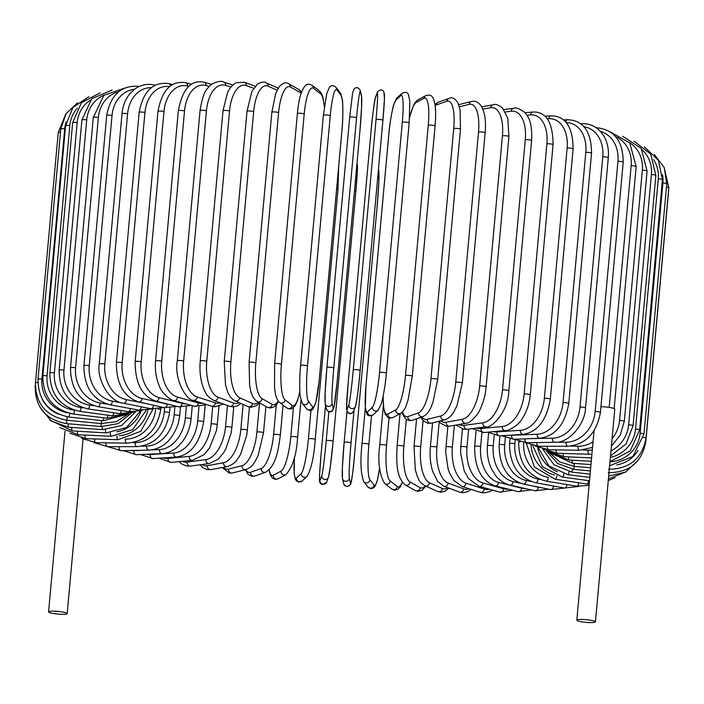 <?xml version="1.0" encoding="UTF-8"?>
<svg xmlns="http://www.w3.org/2000/svg" width="704" height="704" viewBox="0 0 704 704"><rect width="100%" height="100%" fill="white"/><g stroke="black" fill="none" stroke-linecap="round" stroke-linejoin="round"><path stroke-width="1.06" d="M600.952 406.71A9.337 1.338 5.2 0 1 613.765 408.417A9.337 1.338 5.2 0 1 614.777 409.138L595.417 621.878A9.337 1.338 5.2 0 1 588.218 622.53A9.337 1.338 5.2 0 1 577.817 620.902A9.337 1.338 5.2 0 1 576.814 620.189A9.337 1.338 5.2 0 1 584.003 619.538A9.337 1.338 5.2 0 1 594.405 621.166A9.337 1.338 5.2 0 1 595.417 621.878M66.176 612.867A9.337 1.338 5.2 0 1 67.179 613.58A9.337 1.338 5.2 0 1 59.99 614.231A9.337 1.338 5.2 0 1 49.588 612.603A9.337 1.338 5.2 0 1 48.576 611.89A9.337 1.338 5.2 0 1 55.774 611.239A9.337 1.338 5.2 0 1 66.176 612.867M82.034 438.574L81.506 438.17M253.642 88.29L246.382 85.58A3.458 3.027 -69.5 0 0 244.517 82.298L236.342 82.685C232.505 84.77 229.548 88.167 227.471 92.875L223.018 110.66A3.458 0.493 5.2 0 1 225.685 110.422A3.458 0.493 5.2 0 1 229.539 111.021L206.765 361.266A31.134 14.318 90.9 0 0 218.02 397.197L233.631 403.022A31.134 14.318 90.9 0 0 239.246 402.679M246.382 85.58A31.134 14.318 90.9 0 0 229.539 111.021M206.765 361.266A3.458 0.493 -174.8 0 0 202.91 360.668A3.458 0.493 -174.8 0 0 200.244 360.906C199.496 369.794 200.253 377.96 202.506 385.405L203.94 389.321C205.902 392.656 205.489 395.534 213.743 400.391L229.354 406.217L232.866 406.877L237.53 405.83L240.979 403.454M218.02 397.197A3.458 3.027 110.5 0 1 213.743 400.391M233.631 403.022A3.458 3.027 110.5 0 1 229.354 406.217M247.016 111.223A3.458 0.493 5.2 0 1 249.823 110.994A3.458 0.493 5.2 0 1 253.66 111.637L230.886 361.882A3.458 0.493 -174.8 0 0 227.049 361.24A3.458 0.493 -174.8 0 0 224.242 361.469L247.016 111.223L251.847 91.538L257.585 83.97C261.782 81.884 264.669 81.514 266.253 82.878A3.458 3.159 -65.9 0 1 268.039 86.143A31.134 11.889 91.8 0 0 253.66 111.637M277.103 90.191L268.039 86.143M230.886 361.882A31.134 11.889 91.8 0 0 239.677 397.751L252.551 403.515A31.134 11.889 91.8 0 0 258.421 402.274M252.551 403.515A3.458 3.159 114.1 0 1 247.949 406.578L251.038 407.308L256.617 405.486L259.371 402.802M239.677 397.751A3.458 3.159 114.1 0 1 235.066 400.814L247.949 406.578M271.867 112.174A3.458 0.493 5.2 0 1 274.833 111.954A3.458 0.493 5.2 0 1 278.608 112.631L255.834 362.877A3.458 0.493 -174.8 0 0 252.058 362.199A3.458 0.493 -174.8 0 0 249.093 362.419L271.867 112.174L275.669 93.562L279.268 86.645C282.982 82.79 286.176 81.866 288.842 83.873A3.458 3.265 -60.6 0 1 290.444 87.041A31.134 9.363 92.6 0 0 278.608 112.631M301.171 93.174A31.134 9.363 92.6 0 0 300.485 92.69L290.444 87.041M255.834 362.877A31.134 9.363 92.6 0 0 262.082 398.658L272.122 404.307A31.134 9.363 92.6 0 0 278.23 401.025M300.485 92.69A3.458 3.265 -60.6 0 0 298.883 89.531L288.842 83.873M272.122 404.307A3.458 3.265 119.4 0 1 267.133 407.176L270.037 408.03L273.9 406.991L276.707 404.404L278.573 401.465M262.082 398.658A3.458 3.265 119.4 0 1 257.092 401.518L267.133 407.176M297.466 113.617A3.458 0.493 5.2 0 1 297.396 113.494A3.458 0.493 5.2 0 1 300.502 113.282A3.458 0.493 5.2 0 1 304.207 114.004L281.433 364.258A3.458 0.493 -174.8 0 0 277.728 363.528A3.458 0.493 -174.8 0 0 274.622 363.748L297.396 113.494C298.188 105.002 299.499 98.076 301.321 92.726L303.794 87.481L305.598 85.474C306.882 83.855 309.065 83.811 312.162 85.342A3.458 3.344 -52.3 0 1 313.421 88.273A31.134 6.767 93.4 0 0 304.207 114.004M324.324 106.788A31.134 6.767 93.4 0 0 320.558 93.782L313.421 88.273M281.433 364.258A31.134 6.767 93.4 0 0 285.058 399.89L292.195 405.398A31.134 6.767 93.4 0 0 299.816 391.204M320.558 93.782A3.458 3.344 -52.3 0 0 319.299 90.842L312.162 85.342M292.195 405.398A3.458 3.344 127.7 0 1 286.713 407.933L289.599 409.05L291.685 408.716L295.082 405.794L297.554 400.558L299.842 391.67M285.058 399.89A3.458 3.344 127.7 0 1 279.576 402.433L286.713 407.933M323.418 115.262A3.458 0.493 5.2 0 1 323.4 115.192A3.458 0.493 5.2 0 1 326.656 114.99A3.458 0.493 5.2 0 1 330.264 115.746L307.49 365.992A3.458 0.493 -174.8 0 0 303.882 365.235A3.458 0.493 -174.8 0 0 300.626 365.438A3.458 0.493 -174.8 0 0 300.643 365.508M307.49 365.992A31.134 4.127 94.1 0 0 308.449 401.456L312.611 406.771A31.134 4.127 94.1 0 0 319.158 380.864L341.933 130.618A31.134 4.127 94.1 0 0 340.974 95.154L336.802 89.839A31.134 4.127 94.1 0 0 330.264 115.746M336.802 89.839A3.458 3.397 -38.1 0 0 336.107 87.463C333.194 85.087 330.924 85.122 329.287 87.586L326.753 93.614L323.4 115.192L300.626 365.438C299.121 379.183 299.869 396.466 300.221 396.343L302.306 403.348L306.469 408.663A3.458 3.397 141.9 0 0 312.611 406.771M340.974 95.154A3.458 3.397 -38.1 0 0 340.27 92.77L336.107 87.463M319.158 380.864A3.458 0.493 5.2 0 1 319.176 380.934L341.95 130.689C343.455 116.934 342.707 99.66 342.355 99.783L340.27 92.77M308.449 401.456A3.458 3.397 141.9 0 1 302.306 403.348M326.911 367.462L349.677 117.26A3.458 0.493 5.2 0 1 349.677 117.234A3.458 0.493 5.2 0 1 353.082 117.049A3.458 0.493 5.2 0 1 356.567 117.841L333.793 368.086A3.458 0.493 -174.8 0 0 330.308 367.294A3.458 0.493 -174.8 0 0 326.902 367.479A3.458 0.493 -174.8 0 0 326.902 367.506A31.134 1.452 -85.2 0 0 325.16 402.758M333.793 368.086A31.134 1.452 94.8 0 0 332.05 403.339L333.221 408.417A31.134 1.452 94.8 0 0 337.066 382.298L359.841 132.053A31.134 1.452 94.8 0 0 361.583 96.8L360.413 91.722A31.134 1.452 94.8 0 0 356.567 117.841M360.413 91.722A3.458 3.423 -13 0 0 360.334 90.658C358.732 87.525 356.699 86.874 354.235 88.713L352.651 92.708L349.677 117.234L326.902 367.479L325.125 392.876L325.239 403.832L326.41 408.901A3.458 3.423 167 0 0 333.221 408.417M361.583 96.8A3.458 3.423 -13 0 0 361.504 95.735L360.334 90.658M359.841 132.053A3.458 0.493 5.2 0 1 359.841 132.079A3.458 0.493 5.2 0 1 359.841 132.106L361.618 106.682L361.504 95.735M359.841 132.079L337.066 382.325A3.458 0.493 5.2 0 1 337.066 382.325A3.458 0.493 5.2 0 1 337.066 382.351M332.05 403.339A3.458 3.423 167 0 1 325.239 403.832M376.042 119.601A3.458 0.493 5.2 0 1 379.588 119.451A3.458 0.493 5.2 0 1 382.923 120.252A3.458 0.493 5.2 0 1 382.914 120.27L360.149 370.48A3.458 0.493 -174.8 0 0 356.814 369.697A3.458 0.493 -174.8 0 0 353.267 369.846L376.042 119.601A31.134 1.241 -84.5 0 0 377.177 93.245L375.346 98.05A31.134 1.241 -84.5 0 0 370.902 133.056L348.128 383.302A31.134 1.241 -84.5 0 0 346.984 409.666L348.823 404.862A31.134 1.241 -84.5 0 0 353.267 369.846M384.058 93.914A31.134 1.241 95.5 0 1 382.923 120.226M355.696 405.522A31.134 1.241 95.5 0 0 360.14 370.515A3.458 0.493 -174.8 0 0 360.149 370.498L382.923 120.252L384.463 98.789L383.83 91.502C381.788 89.162 379.641 89.443 377.388 92.338A3.458 3.423 20.9 0 0 377.177 93.245M377.388 92.338L375.549 97.143A3.458 3.423 20.9 0 0 375.346 98.05M375.549 97.143C373.648 106.313 372.099 118.281 370.894 133.074L348.119 383.319A3.458 0.493 5.2 0 1 348.119 383.319A3.458 0.493 5.2 0 1 348.128 383.302M348.119 383.319L346.518 408.214L347.213 412.069C349.254 414.41 351.402 414.128 353.654 411.233A3.458 3.423 -159.1 0 1 346.984 409.666M353.654 411.233L355.494 406.428A3.458 3.423 -159.1 0 1 348.823 404.862M386.346 373.261A3.458 0.493 -174.8 0 0 386.382 373.199L409.156 122.954L409.807 101.015L408.478 94.732C407.466 92.074 405.24 91.652 401.799 93.474A3.458 3.397 47 0 0 400.752 95.63L395.921 100.126A31.134 3.916 -83.7 0 0 388.784 134.86L366.01 385.106A31.134 3.916 -83.7 0 0 367.567 411.743L372.39 407.246A31.134 3.916 -83.7 0 0 379.526 372.513L402.301 122.267A3.458 0.493 5.2 0 1 405.979 122.17A3.458 0.493 5.2 0 1 409.156 122.954A3.458 0.493 5.2 0 1 409.121 123.015M402.301 122.267A31.134 3.916 -83.7 0 0 400.752 95.63M372.39 407.246A3.458 3.397 -133 0 0 378.162 410.15L381.295 403.77C381.656 403.744 385.378 386.857 386.382 373.199A3.458 0.493 -174.8 0 0 383.205 372.416A3.458 0.493 -174.8 0 0 379.526 372.513M401.799 93.474L396.977 97.97A3.458 3.397 47 0 0 395.921 100.126M396.977 97.97L393.844 104.35C393.483 104.377 389.752 121.264 388.758 134.922L365.983 385.167A3.458 0.493 5.2 0 1 366.01 385.106M365.983 385.167L365.332 407.106L366.661 413.389C367.673 416.046 369.899 416.469 373.331 414.647A3.458 3.397 -133 0 1 367.567 411.743M383.196 395.886A31.134 6.565 -83 0 0 387.922 414.058L395.701 409.904A31.134 6.565 -83 0 0 405.495 375.487L428.27 125.242A3.458 0.493 5.2 0 1 432.036 125.189A3.458 0.493 5.2 0 1 435.072 125.963C435.829 117.374 435.802 110.282 434.993 104.685C434.069 100.074 433.145 97.504 432.23 96.976C431.297 95.11 429.15 94.67 425.788 95.656A3.458 3.344 61.9 0 0 424.054 98.296L416.275 102.45A31.134 6.565 -83 0 0 409.578 117.612M428.27 125.242A31.134 6.565 -83 0 0 424.054 98.296M412.21 376.306A3.458 0.493 -174.8 0 0 412.298 376.209A3.458 0.493 -174.8 0 0 409.262 375.434A3.458 0.493 -174.8 0 0 405.495 375.487M425.788 95.656L418.009 99.81A3.458 3.344 61.9 0 0 416.275 102.45M383.09 396.405L383.698 408.487L385.15 414.022L387.825 417.393L389.849 418.123L392.902 417.525A3.458 3.344 -118.1 0 1 387.922 414.058M392.902 417.525L400.682 413.371A3.458 3.344 -118.1 0 1 395.701 409.904M402.486 411.963A31.134 9.17 -82.2 0 0 407.889 416.601L418.563 412.817A31.134 9.17 -82.2 0 0 430.971 378.734L453.746 128.489A3.458 0.493 5.2 0 1 457.582 128.489A3.458 0.493 5.2 0 1 460.46 129.246L460.099 110.088L457.908 102.846C454.978 98.349 452.021 96.862 449.046 98.393A3.458 3.265 70.5 0 0 446.926 101.2L436.251 104.984A31.134 9.17 -82.2 0 0 435.116 105.582M453.746 128.489A31.134 9.17 -82.2 0 0 446.926 101.2M460.46 129.246L437.686 379.491A3.458 0.493 -174.8 0 0 434.808 378.743A3.458 0.493 -174.8 0 0 430.971 378.734M449.046 98.393L438.372 102.168A3.458 3.265 70.5 0 0 436.251 104.984M402.116 412.333L403.462 415.853L405.706 418.898L409.244 420.631L412.324 420.306A3.458 3.265 -109.5 0 1 407.889 416.601M412.324 420.306L422.998 416.522A3.458 3.265 -109.5 0 1 418.563 412.817M421.784 416.953A31.134 11.695 -81.4 0 0 427.328 419.338L440.818 415.958A31.134 11.695 -81.4 0 0 455.752 382.237L478.526 131.991A3.458 0.493 5.2 0 1 482.407 132.044A3.458 0.493 5.2 0 1 485.144 132.783C485.83 124.819 485.434 118.017 483.947 112.376L481.791 106.867C478.861 102.344 475.438 100.549 471.513 101.464A3.458 3.168 76 0 0 469.181 104.342L459.378 106.797M478.526 131.991A31.134 11.695 -81.4 0 0 469.181 104.342M485.144 132.783L462.37 383.029A3.458 0.493 -174.8 0 0 459.633 382.29A3.458 0.493 -174.8 0 0 455.752 382.237M420.807 417.296L423.166 420.649L427.724 423.262L431.341 423.166A3.458 3.168 -104 0 1 427.328 419.338M431.341 423.166L444.831 419.795A3.458 3.168 -104 0 1 440.818 415.958M440.607 420.851A31.134 14.133 -80.6 0 0 446.09 422.259L462.29 419.311A31.134 14.133 -80.6 0 0 479.662 385.968L502.436 135.722A3.458 0.493 5.2 0 1 506.334 135.828A3.458 0.493 5.2 0 1 508.922 136.541L507.786 118.21L502.471 107.906C498.124 104.799 494.991 103.761 493.073 104.799A3.458 3.045 79.7 0 0 490.653 107.694L482.856 109.111M502.436 135.722A31.134 14.133 -80.6 0 0 490.653 107.694M508.922 136.541L486.147 386.786A3.458 0.493 -174.8 0 0 483.56 386.074A3.458 0.493 -174.8 0 0 479.662 385.968M438.838 421.291L440.352 423.051L446.283 426.202L449.75 426.166A3.458 3.045 -100.3 0 1 446.09 422.259M449.75 426.166L465.951 423.218A3.458 3.045 -100.3 0 1 462.29 419.311M458.885 424.503A31.134 16.465 -79.6 0 0 464.024 425.33L482.812 422.84A31.134 16.465 -79.6 0 0 502.515 389.91L525.29 139.656A3.458 0.493 5.2 0 1 529.179 139.806A3.458 0.493 5.2 0 1 531.626 140.501C532.409 121.176 528.185 116.644 524.41 112.112C519.27 108.513 515.671 107.246 513.603 108.319A3.458 2.895 82.4 0 0 511.174 111.223L505.428 111.989M525.29 139.656A31.134 16.465 -79.6 0 0 511.174 111.223M531.626 140.501L508.851 390.746A3.458 0.493 -174.8 0 0 506.405 390.051A3.458 0.493 -174.8 0 0 502.515 389.91M456.086 425.014L463.522 429.211L467.368 429.29A3.458 2.895 -97.6 0 1 464.024 425.33M467.368 429.29L486.156 426.791A3.458 2.895 -97.6 0 1 482.812 422.84M476.476 428.076A31.134 18.674 -78.6 0 0 480.999 428.542L502.234 426.518A31.134 18.674 -78.6 0 0 524.137 394.011L546.911 143.766A3.458 0.493 5.2 0 1 550.766 143.95A3.458 0.493 5.2 0 1 553.071 144.628C552.913 122.461 546.216 111.584 532.972 112.006A3.458 2.719 84.6 0 0 530.587 114.902L526.953 115.254M546.911 143.766A31.134 18.674 -78.6 0 0 530.587 114.902M553.071 144.628L530.297 394.874A3.458 0.493 -174.8 0 0 527.991 394.196A3.458 0.493 -174.8 0 0 524.137 394.011M472.393 428.622L484.035 432.538A3.458 2.719 -95.4 0 1 480.999 428.542M484.035 432.538L505.27 430.514A3.458 2.719 -95.4 0 1 502.234 426.518M493.31 431.649A31.134 20.742 -77.4 0 0 496.883 431.869L520.397 430.329A31.134 20.742 -77.4 0 0 544.359 398.253L567.134 148.007A3.458 0.493 5.2 0 1 570.935 148.227A3.458 0.493 5.2 0 1 573.1 148.887C572.915 127.019 565.567 116.002 551.047 115.826A3.458 2.534 86.3 0 0 548.759 118.712L547.281 118.809M567.134 148.007A31.134 20.742 -77.4 0 0 548.759 118.712M573.1 148.887L550.326 399.133A3.458 0.493 -174.8 0 0 548.161 398.473A3.458 0.493 -174.8 0 0 544.359 398.253M487.626 432.194L499.62 435.882A3.458 2.534 -93.7 0 1 496.883 431.869M499.62 435.882L523.142 434.342A3.458 2.534 -93.7 0 1 520.397 430.329M509.511 435.23A31.134 22.642 -76 0 0 511.553 435.274L537.178 434.227A31.134 22.642 -76 0 0 563.033 402.609L585.807 152.363A3.458 0.493 5.2 0 1 589.53 152.61A3.458 0.493 5.2 0 1 591.554 153.252C591.369 131.63 583.422 120.454 567.697 119.733A3.458 2.323 87.7 0 0 565.655 121.898M585.807 152.363A31.134 22.642 -76 0 0 566.28 122.602M591.554 153.252L568.779 403.498A3.458 0.493 -174.8 0 0 566.755 402.855A3.458 0.493 -174.8 0 0 563.033 402.609M501.688 435.75L513.999 439.305A3.458 2.323 -92.3 0 1 511.553 435.274M513.999 439.305L539.625 438.258A3.458 2.323 -92.3 0 1 537.178 434.227M530.702 438.627L552.438 438.196A31.134 24.376 -74.3 0 0 580.008 407.035L602.782 156.79A3.458 0.493 5.2 0 1 606.417 157.062A3.458 0.493 5.2 0 1 608.3 157.678C608.96 149.204 607.385 141.838 603.574 135.573L600.125 131.085C595.25 126.095 589.477 123.64 582.798 123.71A3.458 2.094 88.9 0 0 581.548 124.441M602.782 156.79A31.134 24.376 -74.3 0 0 584.003 126.782M608.3 157.678L585.526 407.924A3.458 0.493 -174.8 0 0 583.642 407.308A3.458 0.493 -174.8 0 0 580.008 407.035M514.448 439.287L527.041 442.781A3.458 2.094 -91.1 0 1 524.894 438.856M527.041 442.781L554.576 442.244A3.458 2.094 -91.1 0 1 552.438 438.196M555.262 442.218L566.069 442.209A31.134 25.934 -72.2 0 0 595.17 411.497L617.945 161.251A3.458 0.493 5.2 0 1 621.456 161.55A3.458 0.493 5.2 0 1 623.207 162.149C623.04 140.879 614.046 129.395 596.244 127.714A3.458 1.848 89.9 0 0 596.191 127.723L596.244 127.714M617.945 161.251A31.134 25.934 -72.2 0 0 600.442 131.419M623.207 162.149L600.433 412.394A3.458 0.493 -174.8 0 0 598.682 411.796A3.458 0.493 -174.8 0 0 595.17 411.497M525.756 442.763L538.657 446.274A3.458 1.848 -90.1 0 1 536.809 442.587M538.657 446.274L567.89 446.248A3.458 1.848 -90.1 0 1 566.069 442.209M609.171 407.387L631.162 165.722A3.458 0.493 5.2 0 1 636.17 166.619L614.152 408.575M570.627 446.107L577.958 446.222A31.134 27.28 -69.5 0 0 593.05 441.778M631.162 165.722A31.134 27.28 -69.5 0 0 615.604 136.602M592.53 447.427L579.462 450.261A3.458 1.593 -89.1 0 1 577.958 446.222M579.462 450.261L548.75 449.777A3.458 1.593 -89.1 0 1 547.219 446.274M612.084 438.724A31.134 28.424 -65.9 0 0 619.573 420.411L642.347 170.166A3.458 0.493 5.2 0 1 647.082 171.054L641.212 148.368L622.706 136.277M642.347 170.166A31.134 28.424 -65.9 0 0 629.499 142.569M583.308 450.067L588.016 450.208A31.134 28.424 -65.9 0 0 592.302 450.006M647.082 171.054L624.307 421.3A3.458 0.493 -174.8 0 0 619.573 420.411M542.907 449.073L557.242 453.253A3.458 1.32 -88.2 0 1 556.028 449.891M557.242 453.253L589.195 454.238A3.458 1.32 -88.2 0 1 588.016 450.208M610.975 450.912A31.134 29.357 -60.6 0 0 628.628 424.794L651.402 174.548A3.458 0.493 5.2 0 1 655.855 175.428L650.769 154.097L634.005 141.134M651.402 174.548A31.134 29.357 -60.6 0 0 642.206 149.855M655.855 175.428L633.081 425.674A3.458 0.493 -174.8 0 0 628.628 424.794M548.231 451.572L564.071 456.676A3.458 1.038 -87.4 0 1 563.174 453.438M610.386 457.389A31.134 30.061 -52.3 0 0 635.501 429.088L658.275 178.834A3.458 0.493 5.2 0 1 662.429 179.705L658.425 160.318L644.371 146.837M658.275 178.834A31.134 30.061 -52.3 0 0 653.62 159.658M662.429 179.705L639.654 429.95A3.458 0.493 -174.8 0 0 635.501 429.088M550.818 453.103L569.175 460.02A3.458 0.748 -86.6 0 1 568.612 456.878M609.981 461.78A31.134 30.536 -38.1 0 0 640.121 433.242L662.895 182.996A3.458 0.493 5.2 0 1 666.758 183.841L664.242 167.596L654.377 154.546M662.895 182.996A31.134 30.536 -38.1 0 0 662.526 174.724M666.758 183.841L643.984 434.086A3.458 0.493 -174.8 0 0 640.121 433.242M550.431 452.892L572.519 463.258A3.458 0.458 -85.9 0 1 572.282 460.205M666.459 187.132A3.458 0.493 5.2 0 1 668.8 187.818L664.118 167.314M616.73 464.957A31.134 30.774 -13 0 0 638.053 450.507M668.8 187.818L646.026 438.064A3.458 0.493 -174.8 0 0 643.526 437.36M548.768 451.915L559.786 461.938L574.077 466.374L574.174 463.382M668.466 191.488A3.458 0.493 5.2 0 1 668.545 191.602L668.677 189.138M668.545 191.602L645.77 441.848A3.458 0.493 -174.8 0 0 645.506 441.628M546.304 450.815L557.709 463.549L573.839 469.339L574.262 466.391M542.678 449.011L553.942 464.763L571.798 472.12L572.546 469.19M538.27 447.55L548.962 465.907L567.97 474.707A3.458 0.73 -83 0 0 569.07 471.715M537.618 447.26A31.134 29.418 70.5 0 0 557.339 471.583M532.77 445.597L542.423 466.682L562.39 477.083A3.458 1.021 -82.2 0 0 563.842 473.942M531.115 445.148A31.134 28.503 76 0 0 554.514 474.98M526.275 443.071L534.38 467.025L555.086 479.222A3.458 1.302 -81.4 0 0 556.908 475.851M555.086 479.222L586.793 484A3.458 1.302 -81.4 0 0 588.606 480.656M520.23 441.883A3.458 0.493 5.2 0 0 518.681 442.156C518.751 463.258 527.903 476.247 546.128 481.114A3.458 1.566 -80.6 0 0 548.319 477.4L548.337 477.409A31.134 27.377 79.7 0 1 523.714 442.605M546.128 481.114L576.532 486.165A3.458 1.566 -80.6 0 0 578.688 482.777M515.24 439.762L514.888 443.643A31.134 26.039 82.4 0 0 538.085 479.081L540.232 479.477M509.969 439.067L509.564 443.573A3.458 0.493 5.2 0 1 511.386 443.309A3.458 0.493 5.2 0 1 514.888 443.643M509.564 443.573C509.608 464.763 518.276 477.814 535.577 482.733A3.458 1.83 -79.6 0 0 538.085 479.081M535.577 482.733L564.458 488.022A3.458 1.83 -79.6 0 0 566.94 484.563M505.34 437.747L504.698 444.866A31.134 24.508 84.6 0 0 526.319 480.489L530.807 481.395M499.937 435.864L499.127 444.752A3.458 0.493 5.2 0 1 501.081 444.488A3.458 0.493 5.2 0 1 504.698 444.866M499.127 444.752C499.127 466.039 507.258 479.151 523.512 484.079A3.458 2.077 -78.6 0 0 526.319 480.489M523.512 484.079L550.642 489.562A3.458 2.077 -78.6 0 0 553.441 486.006M530.27 485.443L538.296 487.247A31.134 22.783 86.3 0 0 541.103 487.634M494.208 435.398L493.258 445.843A31.134 22.783 86.3 0 0 513.119 481.606L520.441 483.243M488.629 432.907L487.458 445.685A3.458 0.493 5.2 0 1 489.553 445.421A3.458 0.493 5.2 0 1 493.258 445.843M487.458 445.685C486.772 454.124 488.18 461.974 491.691 469.225L495.317 475.121C496.153 476.678 502.322 483.472 510.013 485.135A3.458 2.306 -77.4 0 0 513.119 481.606M510.013 485.135L535.19 490.776A3.458 2.306 -77.4 0 0 538.296 487.247M481.932 432.59L480.656 446.565A31.134 20.891 87.7 0 0 498.59 482.425L521.62 488.18A31.134 20.891 87.7 0 0 525.527 488.611M476.045 431.086L474.654 446.354A3.458 0.493 5.2 0 1 476.881 446.098A3.458 0.493 5.2 0 1 480.656 446.565M474.654 446.354C474.531 467.887 481.378 481.07 495.194 485.883A3.458 2.517 -76 0 0 498.59 482.425M495.194 485.883L518.223 491.638A3.458 2.517 -76 0 0 521.62 488.18M468.626 429.123L466.998 447.031A31.134 18.841 88.9 0 0 482.838 482.953L503.545 488.77A31.134 18.841 88.9 0 0 508.165 489.13M462.414 428.965L460.794 446.767A3.458 0.493 5.2 0 1 463.17 446.512A3.458 0.493 5.2 0 1 466.998 447.031M460.794 446.767L460.583 452.742L464.235 470.95L468.653 478.711L479.151 486.332A3.458 2.71 -74.3 0 0 482.838 482.953M479.151 486.332L499.858 492.158A3.458 2.71 -74.3 0 0 503.545 488.77M454.362 425.322L452.364 447.225A31.134 16.641 89.9 0 0 465.986 483.173L484.211 489.016A31.134 16.641 89.9 0 0 489.271 489.183M447.876 426.334L446.002 446.917A3.458 0.493 5.2 0 1 448.518 446.67A3.458 0.493 5.2 0 1 452.364 447.225M446.002 446.917L445.746 452.593L448.105 468.952L449.706 473.334L453.798 480.383L462 486.464A3.458 2.878 -72.2 0 0 465.986 483.173M462 486.464L480.234 492.316A3.458 2.878 -72.2 0 0 484.211 489.016M439.199 421.766L436.894 447.154A31.134 14.318 90.9 0 0 448.149 483.085L463.76 488.91A31.134 14.318 90.9 0 0 469.049 488.726M432.555 422.866L430.373 446.794A3.458 0.493 5.2 0 1 433.039 446.556A3.458 0.493 5.2 0 1 436.894 447.154M430.373 446.794C429.625 455.682 430.382 463.848 432.634 471.293L437.615 481.395L443.872 486.279A3.458 3.027 -69.5 0 0 448.149 483.085M443.872 486.279L459.483 492.105A3.458 3.027 -69.5 0 0 463.76 488.91M423.069 420.552L420.684 446.829A31.134 11.889 91.8 0 0 429.475 482.698L442.35 488.462A31.134 11.889 91.8 0 0 447.638 487.687M416.557 418.81L414.04 446.415A3.458 0.493 5.2 0 1 416.856 446.178A3.458 0.493 5.2 0 1 420.684 446.829M414.04 446.415L415.29 469.656L417.278 476.282C419.144 479.424 417.824 480.762 424.873 485.751A3.458 3.159 -65.9 0 0 429.475 482.698M424.873 485.751L437.747 491.515A3.458 3.159 -65.9 0 0 442.35 488.462M406.305 419.39L403.858 446.23A31.134 9.363 92.6 0 0 410.106 482.002L420.147 487.661A31.134 9.363 92.6 0 0 425.198 485.901M400.039 413.714L397.118 445.764A3.458 0.493 5.2 0 1 400.083 445.544A3.458 0.493 5.2 0 1 403.858 446.23M397.118 445.764C396.519 459.325 395.507 476.388 405.117 484.871A3.458 3.265 -60.6 0 0 410.106 482.002M405.117 484.871L415.158 490.521A3.458 3.265 -60.6 0 0 420.147 487.661M389.057 417.956L386.558 445.377A31.134 6.767 93.4 0 0 390.183 481.017L397.32 486.517A31.134 6.767 93.4 0 0 402.23 482.205M379.817 444.981A3.458 0.493 5.2 0 1 379.746 444.866A3.458 0.493 5.2 0 1 382.853 444.655A3.458 0.493 5.2 0 1 386.558 445.377M383.337 405.407L379.746 444.866C377.634 461.507 379.28 474.408 384.701 483.551A3.458 3.344 -52.3 0 0 390.183 481.017M384.701 483.551L391.838 489.06A3.458 3.344 -52.3 0 0 397.32 486.517M371.51 415.694L368.914 444.268A31.134 4.127 94.1 0 0 369.873 479.732L374.035 485.047A31.134 4.127 94.1 0 0 379.588 467.984M362.067 443.784A3.458 0.493 5.2 0 1 362.05 443.714A3.458 0.493 5.2 0 1 365.306 443.511A3.458 0.493 5.2 0 1 368.914 444.268M365.35 407.387L362.05 443.714C360.14 460.882 360.703 473.528 363.73 481.624A3.458 3.397 -38.1 0 0 369.873 479.732M363.73 481.624L367.893 486.939A3.458 3.397 -38.1 0 0 374.035 485.047M354.015 410.291L351.041 442.922A31.134 1.452 94.8 0 0 349.307 478.174L350.478 483.252A31.134 1.452 94.8 0 0 354.323 457.142L377.098 206.897A3.458 0.493 5.2 0 1 377.098 206.914A3.458 0.493 5.2 0 1 377.089 206.941L378.884 181.403L378.761 170.57A3.458 3.423 167 0 1 378.84 171.635L378.409 169.805M377.098 206.897A31.134 1.452 94.8 0 0 378.84 171.635M354.314 457.186A3.458 0.493 -174.8 0 0 354.323 457.16A3.458 0.493 -174.8 0 0 354.323 457.142L377.098 206.914M344.159 442.297L346.958 411.576L344.159 442.323A3.458 0.493 5.2 0 1 344.159 442.323A3.458 0.493 5.2 0 1 347.565 442.13A3.458 0.493 5.2 0 1 351.041 442.922M342.417 477.594A31.134 1.452 -85.2 0 1 344.159 442.341L342.373 467.834L342.496 478.667A3.458 3.423 -13 0 0 349.307 478.174M342.496 478.667L343.666 483.745A3.458 3.423 -13 0 0 350.478 483.252M354.526 190.555A3.458 0.493 5.2 0 1 355.881 191.074L333.106 441.302A3.458 0.493 5.2 0 1 333.098 441.346A31.134 1.241 95.5 0 1 328.654 476.353M357.016 164.736A31.134 1.241 95.5 0 1 355.881 191.057M321.086 454.133A3.458 0.493 -174.8 0 0 321.077 454.15A3.458 0.493 -174.8 0 0 321.077 454.168L325.538 405.134L321.086 454.133A31.134 1.241 -84.5 0 0 319.942 480.489L321.772 475.684A31.134 1.241 -84.5 0 0 326.216 440.678L328.856 411.743M326.216 440.678A3.458 0.493 5.2 0 1 329.771 440.519A3.458 0.493 5.2 0 1 333.106 441.32L355.881 191.074A3.458 0.493 5.2 0 1 355.872 191.092L357.403 169.946L357.042 162.826M321.772 475.684A3.458 3.423 20.9 0 0 328.451 477.25L330.211 467.623L333.106 441.32M319.942 480.489A3.458 3.423 20.9 0 0 326.612 482.055L328.451 477.25M294.422 457.204A31.134 3.916 -83.7 0 0 296.428 478.025L301.25 473.528A31.134 3.916 -83.7 0 0 308.387 438.794L310.992 410.177M336.67 188.716A3.458 0.493 5.2 0 1 338.017 189.235A3.458 0.493 5.2 0 1 337.99 189.297M308.387 438.794A3.458 0.493 5.2 0 1 312.066 438.698A3.458 0.493 5.2 0 1 315.242 439.481A3.458 0.493 5.2 0 1 315.216 439.542M301.25 473.528A3.458 3.397 47 0 0 307.023 476.432C311.23 469.154 313.966 456.843 315.242 439.481L338.017 189.235L338.65 167.015M296.428 478.025A3.458 3.397 47 0 0 302.201 480.929L307.023 476.432M269.236 469.779A31.134 6.565 -83 0 0 273.231 475.288L281.01 471.134A31.134 6.565 -83 0 0 290.805 436.709L293.445 407.66M290.805 436.709A3.458 0.493 5.2 0 1 294.571 436.665A3.458 0.493 5.2 0 1 297.607 437.43L300.969 400.462M281.01 471.134A3.458 3.344 61.9 0 0 285.991 474.593C292.714 466.875 296.586 454.485 297.607 437.43M273.231 475.288A3.458 3.344 61.9 0 0 278.212 478.746L285.991 474.593M245.916 469.568A31.134 9.17 -82.2 0 0 250.518 472.305L261.202 468.521A31.134 9.17 -82.2 0 0 273.601 434.438L276.285 404.914M273.601 434.438A3.458 0.493 5.2 0 1 277.438 434.447A3.458 0.493 5.2 0 1 280.324 435.195L283.061 405.117M261.202 468.521A3.458 3.265 70.5 0 0 265.628 472.234C276.443 465.538 278.45 448.712 280.324 435.195M250.518 472.305A3.458 3.265 70.5 0 0 254.954 476.01L265.628 472.234M223.441 467.324A31.134 11.695 -81.4 0 0 228.483 469.102L241.974 465.722A31.134 11.695 -81.4 0 0 256.907 432.001L259.556 402.908M256.907 432.001A3.458 0.493 5.2 0 1 260.788 432.054A3.458 0.493 5.2 0 1 263.516 432.793L265.91 406.49M241.974 465.722A3.458 3.168 76 0 0 245.978 469.559C253.59 465.986 252.648 464.385 254.936 461.754L258.069 455.629L263.516 432.793M228.483 469.102A3.458 3.168 76 0 0 232.487 472.93L245.978 469.559M202.101 464.526A31.134 14.133 -80.6 0 0 207.266 465.696L223.467 462.748A31.134 14.133 -80.6 0 0 240.847 429.414L243.118 404.413M240.847 429.414A3.458 0.493 5.2 0 1 244.746 429.51A3.458 0.493 5.2 0 1 247.333 430.232L249.436 407.088M223.467 462.748A3.458 3.045 79.7 0 0 227.128 466.655C235.884 463.443 236.042 460.583 238.559 457.653L240.654 454.089L246.638 435.565L247.333 430.232M207.266 465.696A3.458 3.045 79.7 0 0 210.927 469.603L227.128 466.655M182.028 461.34A31.134 16.465 -79.6 0 0 187.053 462.123L205.841 459.624A31.134 16.465 -79.6 0 0 225.544 426.694L227.471 405.513M225.544 426.694A3.458 0.493 5.2 0 1 229.434 426.835A3.458 0.493 5.2 0 1 231.88 427.539L233.763 406.85M205.841 459.624A3.458 2.895 82.4 0 0 209.185 463.584L218.134 459.184L223.414 453.042L225.773 449.038L231.106 433.162L231.88 427.539M187.053 462.123A3.458 2.895 82.4 0 0 190.397 466.074L209.185 463.584M163.346 457.899A31.134 18.674 -78.6 0 0 167.983 458.401L189.218 456.377A31.134 18.674 -78.6 0 0 211.121 423.87L212.705 406.454M211.121 423.87A3.458 0.493 5.2 0 1 214.984 424.046A3.458 0.493 5.2 0 1 217.281 424.732L218.962 406.226M189.218 456.377A3.458 2.719 84.6 0 0 192.262 460.363L203.861 454.766L209.431 448.131L216.41 430.646L217.281 424.732M167.983 458.401A3.458 2.719 84.6 0 0 171.028 462.387L192.262 460.363M146.221 454.265A31.134 20.742 -77.4 0 0 150.207 454.564L173.73 453.024A31.134 20.742 -77.4 0 0 197.683 420.948L198.959 406.912M197.683 420.948A3.458 0.493 5.2 0 1 201.485 421.168A3.458 0.493 5.2 0 1 203.65 421.828L205.137 405.495M173.73 453.024A3.458 2.534 86.3 0 0 176.466 457.037C190.828 454.784 199.883 443.045 203.65 421.828M150.207 454.564A3.458 2.534 86.3 0 0 152.953 458.577L176.466 457.037M151.712 449.909L159.482 449.592A31.134 22.642 -76 0 0 185.337 417.974L186.331 407.079M130.926 450.498A31.134 22.642 -76 0 0 133.857 450.63L142.85 450.27M185.337 417.974A3.458 0.493 5.2 0 1 189.059 418.22A3.458 0.493 5.2 0 1 191.083 418.862L192.28 405.68M159.482 449.592A3.458 2.323 87.7 0 0 161.929 453.622C169.532 453.385 176.713 448.008 177.716 446.758L182.38 441.698C187.308 435.116 190.212 427.504 191.083 418.862M133.857 450.63A3.458 2.323 87.7 0 0 136.303 454.67L161.929 453.622M141.812 446.204L146.59 446.116A31.134 24.376 -74.3 0 0 174.17 414.946L174.874 407.132M174.17 414.946A3.458 0.493 5.2 0 1 177.795 415.219A3.458 0.493 5.2 0 1 179.678 415.844L180.47 407.176M146.59 446.116A3.458 2.094 88.9 0 0 148.729 450.155C162.615 449.09 172.471 440.167 178.297 423.394L179.678 415.844M119.055 446.67A3.458 2.094 88.9 0 0 121.202 450.692L148.729 450.155M132.801 442.614L135.159 442.614A31.134 25.934 -72.2 0 0 164.27 411.902L164.648 407.748M164.27 411.902A3.458 0.493 5.2 0 1 167.781 412.201A3.458 0.493 5.2 0 1 169.532 412.799L169.963 408.091M135.159 442.614A3.458 1.848 89.9 0 0 136.99 446.653C154.818 444.928 165.669 433.638 169.532 412.799M105.917 442.825A3.458 1.848 89.9 0 0 107.756 446.679L136.99 446.653M125.092 439.111L125.277 439.111A31.134 27.28 -69.5 0 0 155.672 409.182M158.013 409.024A3.458 0.493 5.2 0 1 160.714 409.754L160.829 408.514M125.277 439.111A3.458 1.593 90.9 0 0 126.782 443.15C145.517 441.637 156.834 430.505 160.714 409.754M94.538 438.944A3.458 1.593 90.9 0 0 96.07 442.666L126.782 443.15M119.258 435.618A31.134 28.424 -65.9 0 0 147.884 410.115M116.978 435.996A3.458 1.32 91.8 0 0 118.184 439.674L140.774 431.323L152.997 409.059M85.017 435.063A3.458 1.32 91.8 0 0 86.231 438.689L118.184 439.674M116.723 431.825A31.134 29.357 -60.6 0 0 141.09 410.89M110.37 432.872A3.458 1.038 92.6 0 0 111.258 436.251L132.818 429.537L146.071 410.37M77.422 431.226A3.458 1.038 92.6 0 0 78.302 434.764L111.258 436.251M105.494 429.739A3.458 0.748 93.4 0 0 106.058 432.898L126.5 427.539L140.298 411.127M71.808 427.451A3.458 0.748 93.4 0 0 72.354 430.927L106.058 432.898M102.388 426.624A3.458 0.458 94.1 0 0 102.626 429.651L121.572 425.577L135.502 411.998M68.218 423.773A3.458 0.458 94.1 0 0 68.429 427.205L102.626 429.651M35.323 386.47A3.458 0.493 -174.8 0 0 35.2 386.584L35.323 385.264M101.077 423.562L100.98 426.536L118.043 423.667L131.604 412.984M66.678 420.226L66.554 423.632L100.98 426.536M65.754 114.154L58.23 132.546A3.458 0.493 5.2 0 1 60.482 132.29M37.866 382.545A3.458 0.493 -174.8 0 0 35.455 382.8L58.23 132.546M42.143 399.018A31.134 30.782 20.9 0 0 58.441 414.146M101.561 420.605L101.138 423.562L116.23 421.687L128.982 413.556M67.206 416.794L66.739 420.235L101.138 423.562M60.782 128.99A3.458 0.493 5.2 0 1 64.706 128.85L41.932 379.095A3.458 0.493 -174.8 0 0 38.007 379.236L60.782 128.99L66 113.758L77.634 102.74M66.15 121.942A31.134 30.562 47 0 0 64.706 128.85M41.932 379.095A31.134 30.562 47 0 0 67.241 412.746M103.849 417.806L103.092 420.772L127.002 414.33M69.81 413.45L68.983 417.032L103.092 420.772M65.604 125.673A3.458 0.493 5.2 0 1 69.828 125.576L47.054 375.822A3.458 0.493 -174.8 0 0 42.83 375.918L65.604 125.673L72.908 107.501L88.906 96.721M77.396 108.073A31.134 30.105 61.9 0 0 69.828 125.576M47.054 375.822A31.134 30.105 61.9 0 0 74.466 410.212L74.474 410.212M107.923 415.184A3.458 0.73 97 0 1 106.832 418.167L126.421 414.524M74.466 410.212A3.458 0.73 97 0 1 73.269 414.058L106.832 418.167M72.67 122.637A3.458 0.493 5.2 0 1 77.185 122.575L54.41 372.821A3.458 0.493 -174.8 0 0 49.896 372.882L72.67 122.637L81.435 102.687L100.109 92.875M90.314 100.197A31.134 29.418 70.5 0 0 77.185 122.575M54.41 372.821A31.134 29.418 70.5 0 0 81.101 407.519L83.266 407.818M113.758 412.764A3.458 1.021 97.8 0 1 112.323 415.782L128.99 413.556M81.101 407.519A3.458 1.021 97.8 0 1 79.57 411.321L112.323 415.782M81.928 119.9A3.458 0.493 5.2 0 1 86.724 119.874L63.95 370.119A3.458 0.493 -174.8 0 0 59.154 370.146L81.928 119.9L91.722 98.718L112.015 90.077M104.06 95.163A31.134 28.503 76 0 0 86.724 119.874M63.95 370.119A31.134 28.503 76 0 0 89.681 405.099L94.16 405.777M121.299 410.555A3.458 1.302 98.6 0 1 119.522 413.635L134.473 412.069M89.681 405.099A3.458 1.302 98.6 0 1 87.824 408.857L119.522 413.635M93.298 117.48A3.458 0.493 5.2 0 1 98.358 117.498L75.592 367.743A3.458 0.493 -174.8 0 0 70.523 367.726L93.298 117.48L103.866 95.339L125.066 87.947M118.73 91.714A31.134 27.377 79.7 0 0 98.358 117.498M75.592 367.743A31.134 27.377 79.7 0 0 100.162 402.97L107.175 404.14M130.495 408.558A3.458 1.566 99.4 0 1 128.374 411.726L142.322 410.485M100.162 402.97A3.458 1.566 99.4 0 1 97.97 406.674L128.374 411.726M106.7 115.394A3.458 0.493 5.2 0 1 108.522 115.122A3.458 0.493 5.2 0 1 112.024 115.456L89.25 365.702A3.458 0.493 -174.8 0 0 85.747 365.367A3.458 0.493 -174.8 0 0 83.926 365.64L106.7 115.394C110.704 94.512 121.651 84.841 139.542 86.381M134.49 89.285A31.134 26.039 82.4 0 0 112.024 115.456M89.25 365.702A31.134 26.039 82.4 0 0 112.438 401.148L122.69 403.022M141.275 406.798A3.458 1.83 100.4 0 1 138.82 410.089L152.178 408.962M112.438 401.148A3.458 1.83 100.4 0 1 109.938 404.8L138.82 410.089M122.021 113.661A3.458 0.493 5.2 0 1 123.974 113.397A3.458 0.493 5.2 0 1 127.591 113.775L104.817 364.021A3.458 0.493 -174.8 0 0 101.2 363.642A3.458 0.493 -174.8 0 0 99.246 363.906L122.021 113.661C122.883 105.31 125.726 98.402 130.539 92.937L134.728 89.109C140.492 84.973 146.705 83.556 153.358 84.841A3.458 2.077 -78.6 0 1 154.405 85.694M151.404 87.639A31.134 24.508 84.6 0 0 127.591 113.775M104.817 364.021A31.134 24.508 84.6 0 0 126.438 399.643L146.89 403.77M153.551 405.266A3.458 2.077 101.4 0 1 150.762 408.716L163.803 407.563M126.438 399.643A3.458 2.077 101.4 0 1 123.631 403.234L150.762 408.716M139.163 112.297A3.458 0.493 5.2 0 1 141.249 112.033A3.458 0.493 5.2 0 1 144.954 112.455L122.179 362.701A3.458 0.493 -174.8 0 0 118.474 362.278A3.458 0.493 -174.8 0 0 116.389 362.542L139.163 112.297C143.238 91.08 153.12 81.523 168.81 83.626A3.458 2.306 -77.4 0 1 170.403 85.976M169.497 86.671A31.134 22.783 86.3 0 0 144.954 112.455M122.179 362.701A31.134 22.783 86.3 0 0 142.05 398.464L167.218 404.105A31.134 22.783 86.3 0 0 169.066 404.413M167.218 404.105A3.458 2.306 102.6 0 1 164.111 407.634L176.889 406.366M142.05 398.464A3.458 2.306 102.6 0 1 138.934 401.993L164.111 407.634M157.978 111.311A3.458 0.493 5.2 0 1 160.213 111.047A3.458 0.493 5.2 0 1 163.979 111.514L141.205 361.768A3.458 0.493 -174.8 0 0 137.438 361.293A3.458 0.493 -174.8 0 0 135.203 361.557L157.978 111.311C162.096 89.857 171.362 80.335 185.777 82.755A3.458 2.517 -76 0 1 187.502 86.011A31.134 20.891 87.7 0 0 163.979 111.514M188.769 86.328L187.502 86.011M141.205 361.768A31.134 20.891 87.7 0 0 159.139 397.628L182.169 403.383A31.134 20.891 87.7 0 0 185.627 403.814M182.169 403.383A3.458 2.517 104 0 1 178.772 406.842L191.259 405.398M159.139 397.628A3.458 2.517 104 0 1 155.742 401.086L178.772 406.842M178.332 110.704A3.458 0.493 5.2 0 1 180.708 110.449A3.458 0.493 5.2 0 1 184.527 110.959L161.753 361.214A3.458 0.493 -174.8 0 0 157.934 360.694A3.458 0.493 -174.8 0 0 155.558 360.95L178.332 110.704C182.477 88.959 191.083 79.464 204.142 82.245A3.458 2.71 -74.3 0 1 205.955 85.518A31.134 18.841 88.9 0 0 184.527 110.959M209.317 86.46L205.955 85.518M161.753 361.214A31.134 18.841 88.9 0 0 177.602 397.135L198.308 402.952A31.134 18.841 88.9 0 0 202.77 403.33M198.308 402.952A3.458 2.71 105.7 0 1 194.621 406.34L206.8 404.624M177.602 397.135A3.458 2.71 105.7 0 1 173.906 400.514L194.621 406.34M200.068 110.484A3.458 0.493 5.2 0 1 202.585 110.238A3.458 0.493 5.2 0 1 206.439 110.801L183.665 361.046A3.458 0.493 -174.8 0 0 179.81 360.483A3.458 0.493 -174.8 0 0 177.294 360.73L200.068 110.484C202.092 98.234 204.706 90.763 207.891 88.097C211.059 82.298 222.165 80.124 223.766 82.086A3.458 2.878 -72.2 0 1 225.632 85.378A31.134 16.641 89.9 0 0 206.439 110.801M230.991 87.094L225.632 85.378M183.665 361.046A31.134 16.641 89.9 0 0 197.278 396.994L215.503 402.838A31.134 16.641 89.9 0 0 220.66 402.978M215.503 402.838A3.458 2.878 107.8 0 1 211.526 406.138L215.336 406.745L223.414 403.999M197.278 396.994A3.458 2.878 107.8 0 1 193.292 400.286L211.526 406.138M223.018 110.66L200.244 360.906M255.147 86.258L244.517 82.298M278.186 88.22L266.253 82.878M235.066 400.814C231.572 398.878 229.038 395.718 227.471 391.336L225.482 384.683L224.242 361.469M298.883 89.531L301.594 91.96M257.092 401.518C254.056 399.494 251.944 395.956 250.756 390.914L249.63 385.475L249.093 362.419M319.299 90.842L321.438 93.509L322.793 96.994L324.394 106.251M279.576 402.433C277.262 400.277 275.774 396.792 275.123 391.987L274.551 387.728L274.622 363.748M319.176 380.934L315.823 402.512L313.289 408.54C311.652 410.995 309.382 411.039 306.469 408.663M337.066 382.325L334.092 406.85L332.508 410.854C330.044 412.694 328.011 412.042 326.41 408.901M355.494 406.428C357.394 397.267 358.943 385.29 360.149 370.498M378.162 410.15L373.331 414.647M435.072 125.963L412.298 376.209L408.047 400.013L406.736 404.078C405.284 408.584 403.26 411.682 400.682 413.371M418.009 99.81L415.483 102.054L413.644 105.09L409.622 117.022M438.372 102.168L434.949 104.43M422.998 416.522C426.316 415.017 428.956 411.972 430.91 407.405L432.978 402.292L437.686 379.491M458.7 104.676L471.513 101.464M444.831 419.795C448.598 418.466 451.581 415.862 453.79 411.981L456.931 405.838L462.37 383.029M481.774 106.85L493.073 104.799M465.951 423.218C468.459 423.57 472.296 420.517 477.47 414.084C478.658 412.905 484.044 402.283 485.478 392.031L486.147 386.786M503.932 109.604L513.603 108.319M486.156 426.791C490.626 429 508.438 412.183 508.851 390.746M525.034 112.763L532.972 112.006M505.27 430.514C507.047 431.429 518.346 426.087 522.438 418.282C526.794 411.506 529.408 403.709 530.297 394.874M544.958 116.222L551.047 115.826M523.142 434.342C537.504 432.089 546.559 420.35 550.326 399.133M563.543 119.9L567.697 119.733M539.625 438.258C555.245 436.154 564.969 424.565 568.779 403.498M580.659 123.754L582.798 123.71M554.576 442.244C569.334 443.608 585.367 423.227 585.526 407.924M567.89 446.248C585.719 444.523 596.57 433.233 600.433 412.394M576.814 620.189L594.044 430.804M535.313 446.063L548.75 449.777M636.17 166.619L629.728 142.859L610.148 131.85M589.195 454.238L591.914 454.203M611.398 446.23L620.268 435.054L624.307 421.3M591.58 457.917L564.071 456.676M610.518 455.91L626.006 444.048L633.081 425.674M591.272 461.314L569.175 460.02M609.998 461.657L630.212 450.921L639.654 429.95M590.973 464.578L572.519 463.258M609.62 465.793L632.887 456.491L643.984 434.086M590.682 467.773L574.077 466.374M608.511 469.278C629.614 468.996 642.118 458.594 646.026 438.064M590.392 470.941L573.839 469.339M608.238 472.666C629.35 472.648 641.863 462.378 645.77 441.848M590.102 474.126L571.798 472.12M608.687 476.045L625.618 472.076L638.246 460.249M589.811 477.391L567.97 474.707M608.423 478.949L626.366 471.662M589.494 480.779L562.39 477.083M608.274 480.577L615.094 477.673M586.793 484L589.178 484.264M518.681 442.156L518.751 441.399M576.532 486.165L589.081 485.382M564.458 488.022L578.934 486.455M550.642 489.562L564.564 488.039M535.19 490.776L548.698 489.166M518.223 491.638L531.282 489.896M499.858 492.158L512.442 490.195M480.234 492.316L484.167 492.932L489.808 491.577L492.316 490.037M459.483 492.105L462.994 492.765L467.658 491.718L471.073 489.377M437.747 491.515L440.906 492.254L444.981 491.304L448.853 488.136M415.158 490.521L418.062 491.383L422.391 490.037L425.814 486.182M391.838 489.06L394.715 490.169L397.778 489.359L400.215 486.913L402.406 482.434M367.893 486.939L370.911 488.62L373.481 487.951L375.082 486.314L377.256 480.744L379.606 468.151M378.462 169.259L378.761 170.57M343.666 483.745C345.699 487.238 348.058 487.353 350.742 484.079C352.352 476.467 353.549 467.5 354.323 457.16M326.612 482.055L322.828 484.572C318.111 483.93 319.818 478.544 319.554 475.279L321.077 454.15M302.201 480.929L298.866 482.099L296.507 480.99L295.319 479.248L294.193 473.361L294.378 457.38M278.212 478.746L275.167 479.345L272.422 478.086L270.45 475.235L269.051 469.973M254.954 476.01L251.9 476.335L248.072 474.355L245.3 469.726M232.487 472.93L229.319 473.106L222.226 467.553M210.927 469.603L207.372 469.63L202.998 467.746L200.068 464.79M190.397 466.074L186.437 465.978L181.315 463.742L178.966 461.63M171.028 462.387L159.042 458.181M152.953 458.577L140.457 454.494M136.303 454.67L123.341 450.648M121.202 450.692L107.809 446.679M107.756 446.679L93.852 442.552M67.179 613.58L83.054 439.19M96.07 442.666L81.884 438.504M48.576 611.89L65.023 431.174M86.231 438.689L69.995 433.268M78.302 434.764L59.629 427.557M72.354 430.927L49.623 419.857M68.429 427.205L51.286 421.106L39.882 407.088M66.554 423.632C45.786 419.83 35.341 407.475 35.2 386.584M66.739 420.235C46.015 416.17 35.587 403.691 35.455 382.8M68.983 417.032C48.462 412.746 38.13 400.145 38.007 379.236M73.269 414.058C53.099 409.57 42.953 396.862 42.83 375.918M79.57 411.321C59.902 406.674 50.01 393.862 49.896 372.882M87.824 408.857C68.807 404.087 59.25 391.178 59.154 370.146M97.97 406.674C79.746 401.817 70.594 388.828 70.523 367.726M109.938 404.8C92.638 399.881 83.961 386.83 83.926 365.64M155.302 85.228L153.358 84.841M123.631 403.234C108.689 402.002 96.58 378.541 99.246 363.906M172.718 84.506L168.81 83.626M138.934 401.993C123.851 397.1 116.336 383.944 116.389 362.542M191.558 84.207L185.777 82.755M155.742 401.086C141.926 396.264 135.08 383.09 135.203 361.557M211.684 84.366L204.142 82.245M173.906 400.514C172.066 401.21 161.533 393.58 159.016 385.185C155.989 377.784 154.836 369.706 155.558 360.95M232.927 85.026L223.766 82.086M193.292 400.286C187.704 401.174 173.844 380.987 177.294 360.73"/></g></svg>
